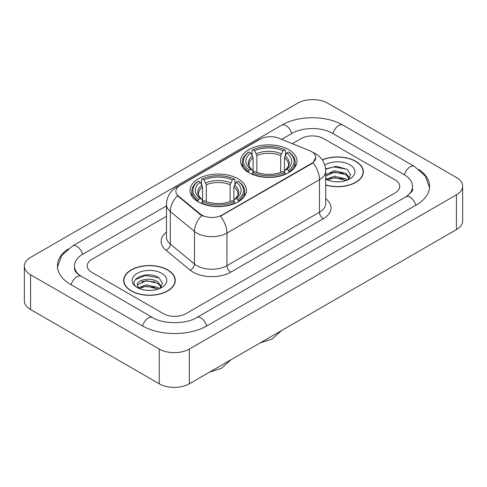 <?xml version="1.0" encoding="UTF-8"?>
<svg xmlns="http://www.w3.org/2000/svg" width="487" height="487" viewBox="0 0 487 487"><rect width="100%" height="100%" fill="white"/><g stroke="black" fill="none" stroke-linecap="round" stroke-linejoin="round"><path stroke-width="0.73" d="M238.161 178.82A28.197 16.278 0 0 0 207.432 175.29A28.197 16.278 0 0 0 190.027 190.332A28.197 16.278 0 0 0 198.282 201.843A28.197 16.278 0 0 0 229.012 205.374A28.197 16.278 0 0 0 246.416 190.332A28.197 16.278 0 0 0 238.161 178.82M288.718 149.631A28.197 16.278 0 0 0 257.988 146.1A28.197 16.278 0 0 0 240.584 161.142A28.197 16.278 0 0 0 248.839 172.654A28.197 16.278 0 0 0 279.568 176.184A28.197 16.278 0 0 0 296.973 161.142A28.197 16.278 0 0 0 288.718 149.631M311.589 151.627A14.367 8.291 0 0 0 309.671 150.702L278.692 138.18A14.367 8.291 0 0 0 260.302 139.105L180.056 185.437A14.367 8.291 0 0 0 175.85 191.3A14.367 8.291 0 0 0 178.443 196.054L200.133 213.939A14.367 8.291 0 0 0 222.06 215.047L311.589 163.358A14.367 8.291 0 0 0 315.795 157.496A14.367 8.291 0 0 0 311.589 151.627M325.724 185.066A25.805 14.896 0 0 0 363.345 171.826A25.805 14.896 0 0 0 355.79 161.294A25.805 14.896 0 0 0 322.248 159.833M167.698 269.889A25.805 14.896 0 0 0 139.58 266.657A25.805 14.896 0 0 0 123.655 280.421A25.805 14.896 0 0 0 131.21 290.952A25.805 14.896 0 0 0 159.328 294.185A25.805 14.896 0 0 0 175.259 280.421A25.805 14.896 0 0 0 167.698 269.889M123.917 281.76A25.805 14.896 0 0 0 123.832 282.162M315.795 157.496L312.983 162.774L311.589 163.784L220.441 216.204A18.622 10.751 60 0 1 226.948 233.072A21.282 12.285 180 0 1 196.851 233.072A21.282 12.285 180 0 1 194.471 231.435L170.304 211.504A21.282 12.285 180 0 1 166.451 204.461L166.451 237.035A21.282 12.285 0 0 0 170.304 244.084L194.471 264.015A21.282 12.285 0 0 0 196.851 265.652A21.282 12.285 0 0 0 226.948 265.652L319.49 212.222A21.282 12.285 0 0 0 325.724 203.536L325.724 170.961A21.282 12.285 180 0 1 319.49 179.648A18.622 10.751 -120 0 0 312.983 162.774M203.359 216.204L200.133 214.572L177.481 195.707A18.622 12.455 129.5 0 0 170.304 211.504L170.304 244.084A5.32 3.561 -50.5 0 1 165.945 250.19A26.602 15.359 180 0 1 166.451 232.165M163.376 313.652A15.961 9.216 0 0 0 185.943 313.652L395.103 192.895A15.961 9.216 0 0 0 399.772 186.381A15.961 9.216 0 0 0 395.103 179.867L323.624 138.6A15.961 9.216 0 0 0 301.057 138.6L292.273 143.671L301.057 138.6A15.961 9.216 0 0 1 323.624 138.6L395.103 179.867A15.961 9.216 0 0 1 399.772 186.381A15.961 9.216 0 0 1 395.103 192.895L185.943 313.652A15.961 9.216 0 0 1 163.376 313.652L91.897 272.385L163.376 313.652M166.451 216.313L91.897 259.352A15.961 9.216 0 0 0 87.228 265.872A15.961 9.216 0 0 0 91.897 272.385A15.961 9.216 0 0 1 87.228 265.872A15.961 9.216 0 0 1 91.897 259.352L166.451 216.313M175.083 282.162A25.805 14.896 0 0 0 174.991 281.76M363.168 173.567A25.805 14.896 0 0 0 363.083 173.171M325.724 184.896A25.537 14.744 0 0 0 363.083 171.826A25.537 14.744 0 0 0 355.601 161.404A25.537 14.744 0 0 0 322.351 159.98M334.66 181.7L338.672 181.821M326.692 179.155L334.435 176.203L346.044 178.918L347.45 180.05M327.404 179.898L334.435 177.585L346.3 180.47M325.724 177.432A12.023 6.94 0 0 0 327.507 179.995M325.724 175.15L325.931 174.675L334.435 170.687L346.044 173.402L349.502 178.175M325.724 176.531L325.931 176.057L334.435 172.069L346.044 174.784L349.228 178.534M325.724 179.155A17.343 10.014 0 0 0 349.806 178.912A17.343 10.014 0 0 0 349.806 164.746A17.343 10.014 0 0 0 324.799 165.038M347.864 179.88L350.579 174.541L347.146 169.366L336.188 166.262L325.614 168.928M326.814 179.691L325.724 178.412M325.645 169.245L333.485 166.925L346.908 169.208M329.662 173.135L333.485 172.441L343.067 173.262M329.662 178.65L333.485 177.956L343.067 178.778M131.399 290.849A25.537 14.744 0 0 0 159.225 294.045A25.537 14.744 0 0 0 174.991 280.421A25.537 14.744 0 0 0 167.51 269.999A25.537 14.744 0 0 0 139.684 266.803A25.537 14.744 0 0 0 123.917 280.421A25.537 14.744 0 0 0 131.399 290.849M146.569 290.295L150.58 290.41M138.6 287.75L146.344 284.798L157.958 287.513L159.365 288.639M139.312 288.493L146.344 286.173L158.208 289.065M138.722 288.286L137.48 285.376A12.023 6.94 0 0 0 139.422 288.59M161.41 286.77L157.958 281.997C150.739 276.61 135.891 279.934 137.48 285.376L137.431 284.846M137.511 285.54L137.839 284.645L146.344 280.658L157.958 283.373L161.136 287.123M159.773 288.468L162.494 283.136L159.054 277.955C146.885 269.208 125.262 280.737 137.748 287.799L137.809 287.841M161.721 273.341A17.343 10.014 0 0 0 137.194 273.341A17.343 10.014 0 0 0 137.194 287.5A17.343 10.014 0 0 0 161.721 287.5A17.343 10.014 0 0 0 161.721 273.341M135.216 279.696L145.4 275.514L158.817 277.797M141.577 281.73L145.4 281.036L154.982 281.857M141.577 287.245L145.4 286.551L154.982 287.373M248.333 172.355L249.088 170.34A25.324 14.622 0 0 1 249.088 151.95L250.829 152.955A22.877 13.21 0 0 0 250.829 169.33L252.552 170.31L253.106 172.361M253.106 171.527L253.106 157.77L250.829 152.955M252.096 155.134L252.096 150.209L252.85 149.777A25.324 14.622 0 0 1 284.706 149.777L282.965 150.781A22.877 13.21 0 0 0 254.591 150.781L256.868 155.603L256.868 172.416M280.689 172.416L280.689 155.603L282.965 150.781M252.096 173.816A26.389 15.237 0 0 0 285.461 173.816L284.706 172.508A25.324 14.622 0 0 1 252.85 172.508L252.096 174.267M285.461 174.267L285.461 173.816M249.088 151.95L248.333 152.382A26.389 15.237 0 0 0 242.392 162.013A26.389 15.237 0 0 0 248.333 171.643M284.706 149.777L285.461 150.209L285.461 155.134M252.85 172.508L254.591 171.503A22.877 13.21 0 0 0 282.965 171.503L284.706 172.508M250.829 169.33L249.088 170.34M254.591 150.781L252.85 149.777M252.552 155.913A20.46 11.816 0 0 0 252.552 170.31L252.65 170.371C249.74 167.565 248.559 165.653 249.094 164.649A19.681 11.365 0 0 1 253.106 157.77M289.223 171.643A26.389 15.237 0 0 0 295.165 162.013A26.389 15.237 0 0 0 289.223 152.382L288.468 151.95A25.324 14.622 0 0 1 288.468 170.34L289.223 172.355M288.468 170.34L286.727 169.33A22.877 13.21 0 0 0 286.727 152.955L288.468 151.95M286.727 152.955L284.451 157.77L284.451 171.527L285.005 170.31L286.727 169.33M284.451 157.77A19.681 11.365 0 0 1 288.462 164.649C288.998 165.659 287.817 167.571 284.913 170.371L285.005 170.31A20.46 11.816 0 0 0 285.005 155.913M284.451 172.361L284.451 171.527M197.777 201.545L198.532 199.53A25.324 14.622 0 0 1 198.532 181.14L200.273 182.144A22.877 13.21 0 0 0 200.273 198.519L201.995 199.5L202.549 201.551M202.549 200.717L202.549 186.959L200.273 182.144M201.539 184.323L201.539 179.399L202.294 178.966A25.324 14.622 0 0 1 234.15 178.966L232.409 179.971A22.877 13.21 0 0 0 204.035 179.971L206.311 184.792L206.311 201.606M230.132 201.606L230.132 184.792L232.409 179.971M201.539 203.006A26.389 15.237 0 0 0 234.904 203.006L234.15 201.697A25.324 14.622 0 0 1 202.294 201.697L201.539 203.456M234.904 203.456L234.904 203.006M198.532 181.14L197.777 181.572A26.389 15.237 0 0 0 191.835 191.202A26.389 15.237 0 0 0 197.777 200.833M234.15 178.966L234.904 179.399L234.904 184.323M202.294 201.697L204.035 200.693A22.877 13.21 0 0 0 232.409 200.693L234.15 201.697M200.273 198.519L198.532 199.53M204.035 179.971L202.294 178.966M201.995 185.103A20.46 11.816 0 0 0 201.995 199.5L202.087 199.56C199.183 196.754 197.996 194.843 198.538 193.838A19.681 11.365 0 0 1 202.549 186.959M238.667 200.833A26.389 15.237 0 0 0 244.608 191.202A26.389 15.237 0 0 0 238.667 181.572L237.912 181.14A25.324 14.622 0 0 1 237.912 199.53L238.667 201.545M237.912 199.53L236.171 198.519A22.877 13.21 0 0 0 236.171 182.144L237.912 181.14M236.171 182.144L233.894 186.959L233.894 200.717L234.448 199.5L236.171 198.519M233.894 186.959A19.681 11.365 0 0 1 237.906 193.838C238.441 194.849 237.254 196.76 234.35 199.56L234.448 199.5A20.46 11.816 0 0 0 234.448 185.103M233.894 201.551L233.894 200.717M407.235 195.987A28.727 16.588 0 0 0 412.544 186.381A28.727 16.588 0 0 0 404.131 174.65L332.651 133.389A28.727 16.588 0 0 0 292.03 133.389L281.656 139.373M166.451 205.885L82.869 254.141A28.727 16.588 0 0 0 74.456 265.872A28.727 16.588 0 0 0 79.765 275.472M159.237 349.051A21.282 12.285 0 0 0 189.327 349.051L456.416 194.849A21.282 12.285 0 0 0 462.65 186.162A21.282 12.285 0 0 0 456.416 177.475L327.763 103.195A21.282 12.285 0 0 0 297.673 103.195L30.584 257.398A21.282 12.285 0 0 0 24.35 266.085A21.282 12.285 0 0 0 30.584 274.771L159.237 349.051L159.237 383.805A21.282 12.285 0 0 0 189.327 383.805L456.416 229.602A21.282 12.285 0 0 0 462.65 220.915L462.65 186.162M24.35 266.085L24.35 300.838A21.282 12.285 0 0 0 30.584 309.525L159.237 383.805M68.016 248.979A45.754 26.414 0 0 0 57.436 265.872A45.754 26.414 0 0 0 70.834 284.548L142.307 325.815A45.754 26.414 0 0 0 207.012 325.815L416.166 205.057A45.754 26.414 0 0 0 429.564 186.381A45.754 26.414 0 0 0 418.984 169.488M178.443 196.054L178.443 196.687M200.133 213.939L200.133 214.572M222.06 215.047L222.06 215.473M311.589 163.358L311.589 163.784M230.71 272.166A5.32 3.074 60 0 1 226.948 265.652L226.948 233.072L319.49 179.648L319.49 212.222A5.32 3.074 60 0 0 323.252 218.742L230.71 272.166A26.602 15.359 180 0 1 193.089 272.166A26.602 15.359 180 0 1 190.113 270.115L165.945 250.19M325.724 170.961C325.359 163.309 321.998 157.569 315.631 153.746L312.946 152.437A18.622 8.717 112 0 0 312.697 152.346M178.473 186.521A18.622 10.751 -120 0 0 176.544 187.245C170.176 191.068 166.816 196.809 166.451 204.461M176.544 187.245L258.737 139.793A18.622 10.751 60 0 1 260.143 139.197M201.721 215.558A18.622 12.455 129.5 0 0 194.471 231.435L194.471 264.015A5.32 3.561 -50.5 0 1 190.113 270.115M325.724 198.666A26.602 15.359 180 0 1 323.252 218.742M280.689 155.603A19.681 11.365 0 0 0 256.868 155.603M281.243 153.746A20.46 11.816 0 0 0 256.314 153.746M230.132 184.792A19.681 11.365 0 0 0 206.311 184.792M230.686 182.935A20.46 11.816 0 0 0 205.757 182.935M206.689 325.998A8.51 4.913 -120 0 0 196.736 317.573C186.271 324.342 163.048 324.342 152.583 317.573L78.596 274.644C76.453 272.866 75.187 271.375 74.809 270.169L74.456 268.477M142.63 325.998A8.51 4.913 -60 0 1 152.583 317.573M71.157 284.731A8.51 4.913 -60 0 1 81.11 276.306M57.478 267.071L61.715 255.492L72.6 245.905A8.51 4.913 60 0 1 82.553 254.33M72.6 245.905L281.754 125.147A8.51 4.913 60 0 1 291.707 133.572M281.754 125.147C298.354 115.273 326.327 115.273 342.927 125.147A8.51 4.913 120 0 0 332.974 133.572M342.927 125.147L414.4 166.414A8.51 4.913 120 0 0 404.447 174.839M415.843 205.24A8.51 4.913 -120 0 0 405.89 196.815L196.736 317.573M189.327 383.805L189.327 349.051M30.584 309.525L30.584 274.771M456.416 229.602L456.416 194.849M258.737 139.793L262.146 138.205M363.083 173.962L363.083 171.826M174.991 282.557L174.991 280.421M123.917 282.557L123.917 280.421M281.577 330.545L272.142 338.982L260.119 342.933M242.392 166.877L242.392 162.013M295.165 166.877L295.165 162.013M231.015 359.735L221.585 368.172L209.562 372.123M191.835 196.066L191.835 191.202M244.608 196.066L244.608 191.202M429.522 187.58L425.285 176.002L414.4 166.414M412.544 188.986C413.731 189.851 411.509 192.456 405.89 196.815"/></g></svg>
